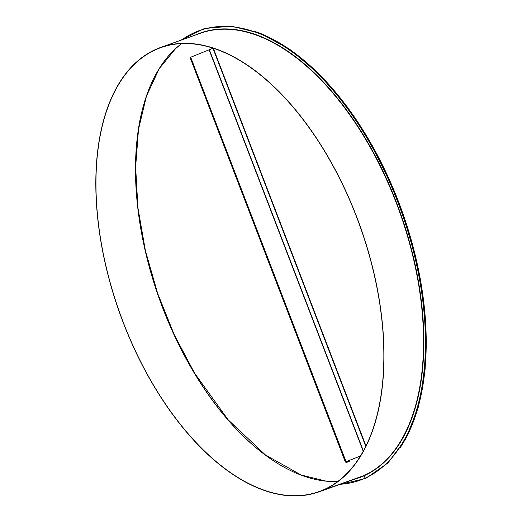 <?xml version="1.0" encoding="UTF-8"?>
<svg xmlns="http://www.w3.org/2000/svg" width="522" height="522" viewBox="0 0 522 522"><rect width="100%" height="100%" fill="white"/><g stroke="black" fill="none" stroke-linecap="round" stroke-linejoin="round"><path stroke-width="0.78" d="M365.126 478.152A0.47 0.398 65.7 0 0 365.687 478.446A0.47 0.398 -114.3 0 1 365.687 478.452A0.47 0.398 -114.3 0 1 365.119 478.152L364.193 475.731L365.126 478.152A238.711 129.365 -109.6 0 0 392.949 189.962A238.711 129.365 -109.6 0 0 181.676 39.946M319.17 491.789L358.705 477.682A235.885 127.831 -109.6 0 0 363.925 475.581L324.384 489.688L363.925 475.581A235.885 127.831 -109.6 0 0 398.077 207.684A235.885 127.831 -109.6 0 0 200.187 33.343L160.645 47.45A235.885 127.831 -109.6 0 0 119.512 312.574A235.885 127.831 -109.6 0 0 319.17 491.789A235.885 127.831 -109.6 0 0 324.384 489.688L324.384 489.688A235.885 127.831 -109.6 0 0 358.536 221.791A235.885 127.831 -109.6 0 0 160.645 47.45M324.299 489.466A235.65 127.701 -109.6 0 0 358.412 221.843A235.65 127.701 -109.6 0 0 160.724 47.672A235.65 127.701 -109.6 0 0 119.629 312.528A235.65 127.701 -109.6 0 0 319.086 491.567A235.65 127.701 -109.6 0 0 324.299 489.466L324.299 489.466M345.355 461.95L190.073 57.485L212.937 48.259L365.791 446.454M360.532 455.96L345.336 461.963L349.623 461.115L346.034 462.74L345.708 461.892M213.341 48.324L366.007 446.023M346.034 462.74L350.021 460.959L345.734 461.813L360.519 455.987M181.571 43.639A235.65 127.701 -109.6 0 0 159.171 298.421A235.65 127.701 -109.6 0 0 337.78 481.493M141.416 113.326A236.12 127.955 -109.6 0 0 262.586 452.959M400.296 447.504A238.711 129.365 -109.6 0 0 402.919 213.681A238.711 129.365 -109.6 0 0 253.992 31.183M340.2 484.286A238.711 129.365 -109.6 0 0 365.119 478.152M353.511 479.535A236.12 127.955 -109.6 0 0 364.193 475.731A236.12 127.955 -109.6 0 0 396.518 202.64A236.12 127.955 -109.6 0 0 194.993 35.196M209.407 49.851L363.403 451.028M209.159 49.955L363.234 451.334M190.687 57.218L346.04 461.676M345.362 461.963L345.74 461.807M349.616 461.115L350.001 460.965L349.72 460.228M337.799 481.48L326.022 481.108L301.174 475.02L265.45 454.956L228.244 419.91L194.647 373.25L174.237 334.719L157.598 293.26L145.351 250.462L137.945 207.887L135.635 167.033L138.506 129.339L146.441 96.159L159.151 68.767L175.562 48.65L181.597 43.633M180.495 40.37L204.35 28.54L231.344 26.139L260.328 33.264L290.101 49.597L319.444 74.444L347.15 106.775L372.075 145.26L393.19 188.305L409.626 234.124L420.693 280.823L425.939 326.472L425.136 369.171L418.324 407.153L405.77 438.845L387.983 462.949L365.687 478.446L339.013 484.71M349.74 460.221L350.021 460.959M345.336 461.963L190.073 57.485"/></g></svg>
